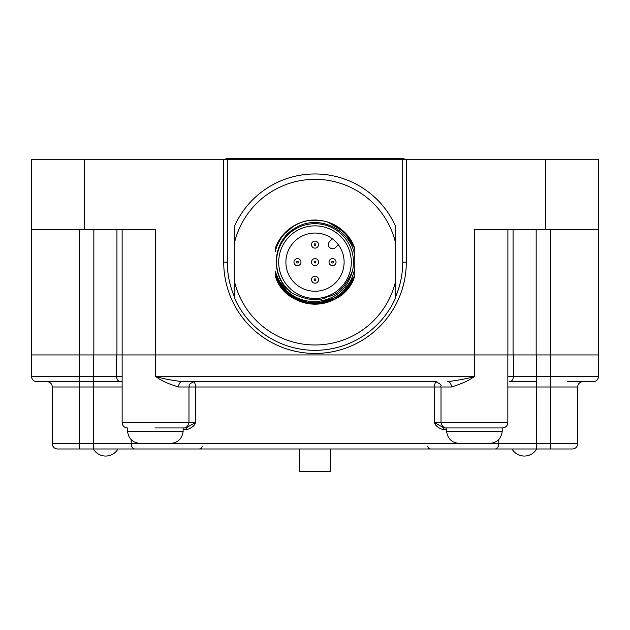 <?xml version="1.0" encoding="UTF-8"?>
<svg xmlns="http://www.w3.org/2000/svg" width="630" height="630" viewBox="0 0 630 630"><rect width="100%" height="100%" fill="white"/><g stroke="black" fill="none" stroke-linecap="round" stroke-linejoin="round"><path stroke-width="0.94" d="M507.882 229.407L507.882 354.934L155.555 354.934L155.586 229.407L31.516 229.407L31.516 159.28L545.407 159.28L545.407 229.407L474.429 229.407L474.429 354.934L31.5 354.934L31.5 376.33A5.331 5.331 -90 0 0 36.831 381.654L79.325 381.654L36.831 381.654A5.331 5.331 0 0 1 31.5 376.33A5.331 5.331 0 0 0 36.831 381.654M545.407 229.407L598.5 229.407L598.5 159.28L545.407 159.28M395.695 296.533A87.712 87.712 0 0 0 402.72 262.151L406.295 262.151A91.287 91.287 0 0 1 315.008 353.438A91.287 91.287 0 0 1 223.721 262.151A91.287 91.287 0 0 0 315.008 353.438A91.287 91.287 0 0 0 406.295 262.151L406.295 159.28M402.72 262.151L402.72 159.28M223.721 159.28L223.721 262.151L227.296 262.151A87.712 87.712 0 0 0 234.313 296.533M227.296 159.28L227.296 262.151M598.5 229.407L598.5 354.934L550.809 354.934L550.809 229.407M79.199 229.407L79.199 354.934L31.516 354.934L31.516 229.407M122.133 229.407L122.141 376.33L31.5 376.33M234.313 280.846L234.313 297.691A88.168 88.168 0 0 0 395.695 297.691L395.695 280.846A82.829 82.829 0 0 1 234.313 280.846L234.313 226.603A88.168 88.168 0 0 1 395.695 226.603L395.695 243.456A82.829 82.829 0 0 0 234.313 243.456M395.695 243.456L395.695 280.846M314.236 220.114A42.037 42.037 0 0 1 354.816 248.645C348.13 227.084 322.355 214.483 301.234 222.429A42.037 42.037 0 0 0 294.368 225.524C284.918 231.139 278.531 239.195 275.2 249.693L275.2 248.645L275.2 249.693L275.2 248.645L275.2 249.693L275.2 248.645L275.2 249.693L275.2 248.645L282.642 235.321L294.36 225.532L282.642 235.321L275.2 248.645L275.2 249.693L275.2 248.645A42.037 42.037 0 0 1 294.368 225.524L282.642 235.321L275.2 248.645L279.752 239.25M275.2 249.693L275.2 251.551C278.948 237.636 287.627 227.926 301.234 222.429A42.037 42.037 0 0 1 307.645 220.76M308.763 220.579A42.037 42.037 0 0 1 312.708 220.177M285.311 291.903L303.495 302.581L324.576 303.077L343.255 293.281L354.816 275.649A42.037 42.037 0 0 1 275.2 275.649L275.2 273.727L275.2 275.649L291.698 297.132M292.273 297.51L313.913 304.172M314.228 304.18L339.184 296.541L354.816 275.649L354.816 248.645L345.161 232.864L329.663 222.752M283.154 289.587L289.288 295.399M289.564 295.612L291.95 297.297M298.848 300.959L316.969 304.14L334.719 299.281M335.026 299.116L341.862 294.486M347.311 289.052L354.816 275.649L354.816 248.645L347.555 235.541L336.16 225.823M352.446 271.026A38.477 38.477 0 0 0 281.075 244.015A38.477 38.477 0 0 0 292.659 293.462C307.692 300.636 319.449 301.675 327.939 296.596C337.617 294.998 345.783 286.477 352.446 271.026C347.343 289.666 334.869 299.919 315.008 301.77C294.793 300.959 281.523 290.706 275.2 271.01L275.2 275.649C285.54 312.952 344.476 312.952 354.816 275.649L354.816 248.645L344.649 232.344L328.293 222.264M346.248 234.021L334.782 225.052M318.473 220.256L324.111 221.106M323.048 220.886L310.574 220.343M343.145 230.919L339.987 228.336M280.846 237.652L281.437 236.841M316.551 220.138L312.866 220.161M309.48 220.476L308.818 220.571M340.168 228.47L336.987 226.32M302.904 221.886L306.322 221.02M328.907 222.477L328.033 222.177M323.355 220.949L315.85 220.122M275.2 273.727L275.2 275.649L275.2 273.727C282.185 292.454 295.454 302.235 315.008 303.054C336.837 301.171 350.107 289.627 354.816 268.411L354.816 253.063M292.659 293.462C270.042 279.114 271.065 241.605 294.871 228.367C317.457 213.208 351.926 229.241 354.816 256.749L354.816 275.649M278.712 262.151A36.288 36.288 0 0 0 315.008 298.439A36.288 36.288 0 0 0 351.296 262.151A36.288 36.288 0 0 0 315.008 225.855A36.288 36.288 0 0 0 278.712 262.151M285.902 262.151A29.106 29.106 0 0 0 315.008 291.249A29.106 29.106 0 0 0 344.114 262.151A29.106 29.106 0 0 0 315.008 233.045A29.106 29.106 0 0 0 285.902 262.151M329.033 262.151A3.504 3.504 0 0 0 332.538 265.655A3.504 3.504 0 0 0 336.042 262.151A3.504 3.504 0 0 0 332.538 258.639A3.504 3.504 0 0 0 329.033 262.151A3.504 3.504 0 0 0 332.538 265.655A3.504 3.504 0 0 0 336.042 262.151A3.504 3.504 0 0 0 332.538 258.639A3.504 3.504 0 0 0 329.033 262.151M318.512 244.613A3.504 3.504 0 0 0 315.008 241.109A3.504 3.504 0 0 0 311.503 244.613A3.504 3.504 0 0 0 315.008 248.125A3.504 3.504 0 0 0 318.512 244.613M293.966 262.151A3.504 3.504 0 0 0 297.478 265.655A3.504 3.504 0 0 0 300.982 262.151A3.504 3.504 0 0 0 297.478 258.639A3.504 3.504 0 0 0 293.966 262.151M311.503 279.681A3.504 3.504 0 0 0 315.008 283.185A3.504 3.504 0 0 0 318.512 279.681A3.504 3.504 0 0 0 315.008 276.176A3.504 3.504 0 0 0 311.503 279.681M318.512 262.151A3.504 3.504 0 0 0 315.008 258.639A3.504 3.504 0 0 0 311.503 262.151A3.504 3.504 0 0 0 315.008 265.655A3.504 3.504 0 0 0 318.512 262.151A3.504 3.504 0 0 0 315.008 258.639A3.504 3.504 0 0 0 311.503 262.151M332.396 238.809L329.632 241.566A4.205 4.205 0 0 0 329.632 247.519A4.205 4.205 0 0 0 335.585 247.519L338.341 244.763M134.93 448.977L57.59 448.977L79.325 448.977L79.325 443.654L52.258 443.654A5.331 5.331 0 0 0 57.59 448.977A5.331 5.331 -90 0 1 52.258 443.654L52.258 386.985A5.331 5.331 0 0 0 46.927 381.654A5.331 5.331 0 0 1 52.258 386.985L79.325 386.985L79.325 443.654L131.19 443.654A5.331 3.741 -90 0 0 134.93 448.977L495.054 448.977A5.331 3.741 -90 0 0 498.795 443.654L131.19 443.654L131.19 439.669M507.843 386.985L577.726 386.985L577.726 443.654A5.331 5.331 90 0 1 572.394 448.977A5.331 5.331 90 0 0 577.726 443.654A5.331 5.331 0 0 1 572.394 448.977L495.054 448.977M543.225 448.977L536.705 448.977L543.225 448.977M511.946 448.977L536.705 448.977M118.038 448.977L105.659 448.977M160.713 448.977L469.271 448.977M556.377 448.977L550.659 448.977L550.659 443.654L498.795 443.654L498.795 439.456M122.141 376.33L122.141 422.612L195.528 422.612C194.788 425.541 191.874 427.896 186.795 429.691L183.133 429.691M446.638 429.691L443.189 429.691C438.078 427.865 435.165 425.502 434.456 422.612L507.843 422.612C507.559 425.817 505.78 427.597 502.519 427.943L444.048 427.943L434.456 422.612L434.456 386.985L441.016 386.985L441.016 422.612C442.473 429.038 447.678 427.975 446.339 427.943M443.189 429.691A1.756 0.858 -90 0 1 444.048 427.943L502.22 427.943L502.22 431.503L446.638 431.503C447.717 438.811 451.93 442.788 459.286 443.441L466.082 443.441M178.573 386.985A5.331 3.67 -90 0 1 182.243 381.654L182.243 381.654A5.331 3.67 -90 0 1 182.251 381.654L194.3 381.654C186.11 385.08 190.347 385.45 188.976 386.985L188.976 422.612C187.512 429.038 182.306 427.975 183.645 427.943L185.937 427.943L195.528 422.612L195.528 386.985L178.573 386.985C168.053 383.82 160.374 380.268 155.555 376.33L474.429 376.33C470.122 380.016 462.452 383.568 451.411 386.985L441.016 386.985C439.323 385.45 444.654 385.985 435.684 381.654L182.251 381.654C170.045 380.071 161.146 378.299 155.555 376.33L155.555 354.934M186.795 429.691A1.756 0.858 -90 0 0 185.937 427.943L183.133 427.943L183.133 431.503L127.559 431.503C128.638 438.811 132.851 442.788 140.206 443.441L146.995 443.441M155.35 427.943L185.937 427.943M451.411 386.985A5.331 3.67 -90 0 0 447.741 381.654L447.741 381.654C460.538 379.945 469.437 378.173 474.429 376.33L474.429 354.934L507.843 354.934L507.843 422.612M509.646 381.654L536.272 381.654L509.646 381.654A5.331 3.741 -90 0 0 513.387 376.33L507.843 376.33M507.882 354.934L598.484 354.934L598.484 376.33A5.331 5.331 90 0 1 593.153 381.654A5.331 5.331 90 0 0 598.484 376.33A5.331 5.331 0 0 1 593.153 381.654L567.504 381.654M93.681 354.934L93.681 381.654L122.141 381.654L79.325 381.654L79.325 354.934M577.726 386.985A5.331 5.331 0 0 1 583.057 381.654A5.331 5.331 0 0 0 577.726 386.985A5.331 5.331 0 0 1 583.057 381.654M330.419 471.421L299.565 471.421L330.419 471.421L330.419 448.977L330.419 471.421M390.041 159.28L390.041 158.579L404.066 158.579L404.066 159.28M390.041 158.579L225.942 158.579L225.942 159.28M482.777 443.441L459.286 443.441M163.698 443.441L140.206 443.441M84.609 159.28L84.609 229.407M116.944 229.407L116.944 354.934M536.169 229.407L536.169 354.934M513.072 229.407L513.072 354.934M93.846 229.407L93.846 354.934M331.703 262.151A0.835 0.835 0 0 0 332.538 262.986A0.835 0.835 0 0 0 333.372 262.151A0.835 0.835 0 0 0 332.538 261.316A0.835 0.835 0 0 0 331.703 262.151M315.843 244.613A0.835 0.835 0 0 0 315.008 243.779A0.835 0.835 0 0 0 314.173 244.613A0.835 0.835 0 0 0 315.008 245.448A0.835 0.835 0 0 0 315.843 244.613M296.643 262.151A0.835 0.835 0 0 0 297.478 262.986A0.835 0.835 0 0 0 298.313 262.151A0.835 0.835 0 0 0 297.478 261.316A0.835 0.835 0 0 0 296.643 262.151M314.173 279.681A0.835 0.835 0 0 0 315.008 280.515A0.835 0.835 0 0 0 315.843 279.681A0.835 0.835 0 0 0 315.008 278.846A0.835 0.835 0 0 0 314.173 279.681M315.843 262.151A0.835 0.835 0 0 0 315.008 261.316A0.835 0.835 0 0 0 314.173 262.151A0.835 0.835 0 0 0 315.008 262.986A0.835 0.835 0 0 0 315.843 262.151M93.712 448.977L93.712 386.985L122.141 386.985M57.59 448.977A5.331 5.331 -90 0 1 52.258 443.654M577.726 443.654L550.659 443.654L550.659 376.33L513.387 376.33L513.387 354.934M536.272 448.977L536.303 354.934M193.095 381.654C194.568 381.969 195.379 383.749 195.528 386.985L434.456 386.985C434.606 383.749 435.417 381.969 436.889 381.654M598.484 376.33L550.659 376.33L550.659 354.934M120.338 381.654A5.331 3.741 -90 0 1 116.605 376.33L116.605 354.934M93.712 386.985L93.712 381.654L93.712 386.985L79.325 386.985L79.325 381.654M239.967 159.28L239.967 158.579M127.559 431.503L127.473 427.943C124.204 427.597 122.425 425.817 122.141 422.612M202.332 446.174L201.529 448.143L199.529 448.977M427.652 446.174L428.463 448.143L430.455 448.977M93.35 448.977A14.238 14.238 0 0 0 117.968 448.977M512.017 448.977A14.238 14.238 0 0 0 536.634 448.977M299.565 448.977L299.565 471.421L299.565 448.977M446.638 427.943L446.638 431.503M502.22 431.503C501.141 438.811 496.928 442.788 489.573 443.441M183.133 431.503C182.054 438.811 177.841 442.788 170.486 443.441"/></g></svg>

